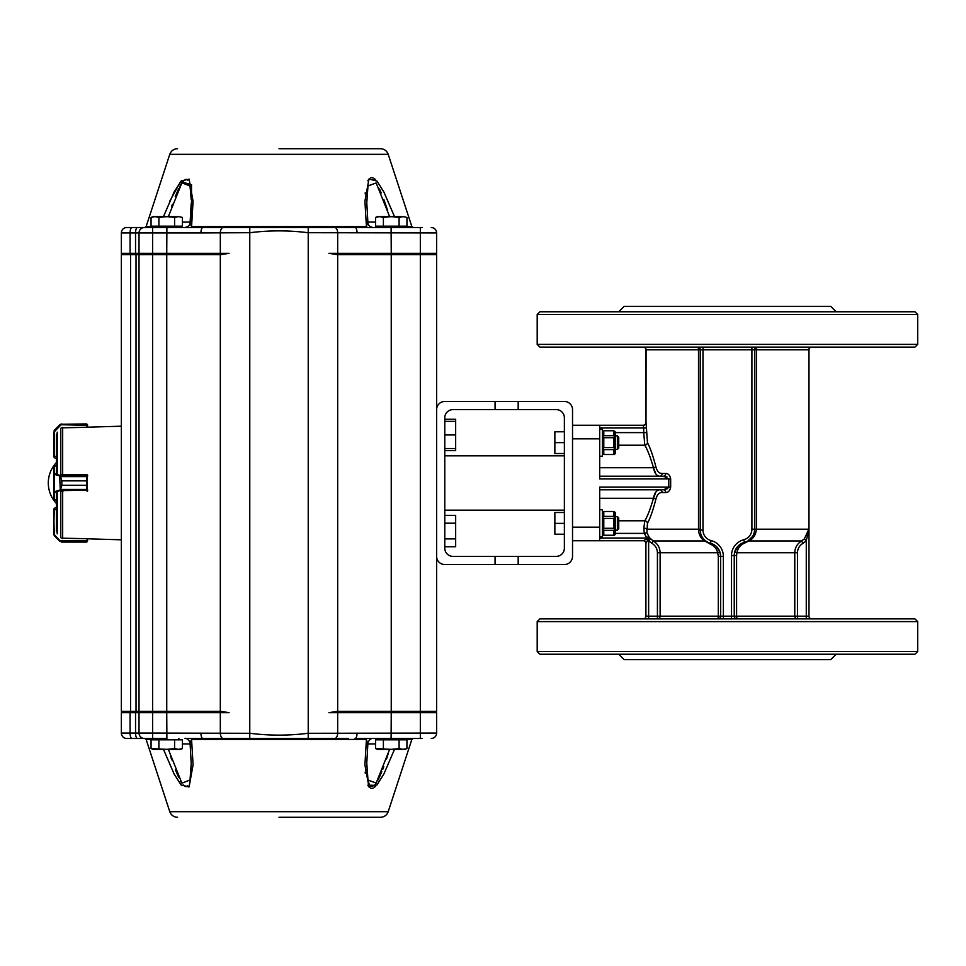 <?xml version="1.0" encoding="UTF-8"?>
<svg xmlns="http://www.w3.org/2000/svg" width="966" height="966" viewBox="0 0 966 966"><rect width="100%" height="100%" fill="white"/><g stroke="black" fill="none" stroke-linecap="round" stroke-linejoin="round"><path stroke-width="1.45" d="M436.632 556.38A8.151 8.151 0 0 0 444.783 564.542L564.373 564.542A8.151 8.151 0 0 0 572.524 556.38L572.524 527.17L572.524 540.755L599.705 540.755L599.705 527.17L572.524 527.17L572.524 409.62A8.151 8.151 0 0 0 564.373 401.458L444.783 401.458A8.151 8.151 0 0 0 436.632 409.62M495.063 564.542L495.063 556.38L518.174 556.38L518.174 564.542M518.174 401.458L518.174 409.62L556.223 409.62A8.151 8.151 0 0 1 564.373 417.771L564.373 548.229A8.151 8.151 0 0 1 556.223 556.38L518.174 556.38M495.063 556.38L452.945 556.38A8.151 8.151 0 0 1 444.783 548.229L444.783 417.771A8.151 8.151 0 0 1 452.945 409.62L518.174 409.62M495.063 409.62L495.063 401.458M836.158 311.776L830.724 306.343L624.169 306.343L618.735 311.776M836.158 654.223L830.724 659.657L624.169 659.657L618.735 654.223M599.705 438.83L572.524 438.83L572.524 425.245L599.705 425.245L599.705 478.919L668.786 478.919L663.654 476.202L599.705 476.202M643.187 347.108A2.717 2.717 0 0 1 645.916 349.825L646 422.697L646 349.825A2.717 2.632 90 0 0 643.368 347.108A2.717 2.717 90 0 1 646.085 349.825L646 422.697A2.717 2.548 -45 0 1 643.368 425.33A2.717 2.62 -13.9 0 0 646.085 422.697L646.435 427.962L643.73 427.962L643.187 425.245L599.705 425.245M646.435 427.962L647.449 442.682C650.142 447.536 652.931 455.541 655.854 466.687C656.965 471.215 659.053 473.473 662.096 473.485A2.717 2.174 -90 0 1 659.923 476.202C656.735 476.153 654.586 473.316 653.463 467.713C650.432 457.196 647.534 449.697 644.781 445.205L643.73 432.611L615.197 432.611M667.808 488.615L663.654 489.798L668.786 487.081L599.705 487.081L599.705 527.17M599.705 540.755L643.187 540.755L647.292 538.702L644.286 533.389L643.827 528.16L644.781 520.795C647.522 516.339 650.42 508.828 653.463 498.287C654.574 492.696 656.723 489.859 659.923 489.798A2.717 2.174 90 0 1 662.096 492.515C659.053 492.515 656.977 494.773 655.854 499.313C652.956 510.422 650.154 518.428 647.449 523.318L646.894 532.689L649.406 537.676L653.294 540.972C657.653 543.689 659.923 547.613 660.116 552.745L717.702 552.745C716.627 548.603 714.152 545.73 710.288 544.136L704.782 540.972C701.026 538.738 698.937 535.055 698.515 529.923L698.515 349.825A2.717 0.966 90 0 0 697.549 347.108A2.717 2.717 0 0 1 700.265 349.825L645.916 349.825M659.923 476.202L666.951 476.89M663.654 476.202A2.717 2.053 -90 0 0 665.707 473.485C668.327 473.497 669.981 475.308 670.67 478.919L670.67 487.081C669.981 490.68 668.327 492.491 665.707 492.515A2.717 2.053 90 0 0 663.654 489.798L599.705 489.798M655.854 466.687A2.717 1.002 -12.4 0 1 653.463 467.713L655.926 474.065M655.926 491.935L653.463 498.287A2.717 1.002 12.4 0 1 655.854 499.313M643.187 618.892A2.717 2.717 0 0 0 645.916 616.175L645.916 543.472L647.957 539.366L648.633 540.827L650.516 538.883M649.406 537.676L647.957 539.366L647.292 538.702L649.406 537.676M718.306 556.38L717.702 552.745L719.863 551.827L720.648 556.38L723.365 556.38L723.365 616.175L720.648 616.175L720.648 556.38L718.306 556.38L718.306 616.175L660.116 616.175L660.116 552.745L657.423 552.745C657.266 548.64 655.431 545.5 651.941 543.327L653.294 540.972L704.782 540.972A2.717 1.703 -54.4 0 1 705.953 541.117L705.953 541.117M715.057 545.392L710.457 543.23A13.584 13.584 0 0 1 700.265 530.068L700.265 349.825L751.91 349.825L751.91 529.199A10.867 10.867 0 0 1 743.76 539.728L744.436 542.361A13.584 13.584 0 0 0 734.245 555.522L734.245 616.175L723.365 616.175L723.365 618.892M716.241 546.358L719.863 551.827L716.229 546.358M731.528 618.892L731.528 555.522L734.245 555.522L734.691 552.045L738.253 545.875M747.829 540.972L752.478 536.541L747.829 540.972A2.717 1.473 60 0 1 748.807 540.972L744.653 543.061C740.439 544.812 737.867 548.036 736.937 552.745L736.599 555.522L734.245 555.522A13.584 13.584 0 0 1 744.436 542.361A13.584 13.584 0 0 0 754.627 529.199A13.584 13.584 0 0 1 744.436 542.361L744.653 543.061M751.91 347.108L751.91 349.825L754.627 349.825L754.627 529.199L751.91 529.199M698.515 529.923L700.265 530.068A13.584 13.584 0 0 0 710.457 543.23A13.584 13.584 0 0 1 720.648 556.38A13.584 13.584 0 0 0 710.457 543.23L710.288 544.136M804.376 538.883L808.808 529.199L808.808 349.825L808.892 529.199L806.272 540.827L804.376 538.883L801.599 540.972C797.252 543.689 794.97 547.613 794.777 552.745L736.937 552.745L734.691 552.045M754.627 529.199L756.378 529.199C755.883 534.826 753.347 538.75 748.807 540.972L801.599 540.972L802.951 543.327C799.462 545.5 797.626 548.64 797.469 552.745L794.777 552.745L794.777 616.175A2.717 2.693 -90 0 0 797.469 618.892L797.469 552.745M811.706 618.892A2.717 2.717 0 0 1 808.989 616.175L808.989 349.825A2.717 2.717 0 0 1 811.706 347.108M917.7 651.507L917.7 621.609L914.983 618.892L539.909 618.892L537.193 621.609L537.193 651.507L917.7 651.507L914.983 654.223L539.909 654.223L537.193 651.507M808.989 616.175L736.599 616.175L736.961 618.892A2.717 2.717 0 0 1 734.245 616.175L736.599 616.175L736.599 555.522M717.931 618.892A2.717 2.717 0 0 0 720.648 616.175L718.306 616.175L717.931 618.892M657.423 552.745L657.423 618.892A2.717 2.693 90 0 0 660.116 616.175L645.916 616.175M757.344 347.108A2.717 0.966 -90 0 0 756.378 349.825L754.627 349.825A2.717 2.717 0 0 1 757.344 347.108A2.717 2.717 0 0 0 754.627 349.825M808.989 349.825L808.892 349.825A2.717 2.632 -90 0 1 811.525 347.108A2.717 2.717 -90 0 0 808.808 349.825L756.378 349.825L756.378 529.199L808.892 529.199M539.909 347.108L914.983 347.108L917.7 344.391L537.193 344.391L539.909 347.108M537.193 344.391L537.193 314.493L539.909 311.776L914.983 311.776L917.7 314.493L917.7 344.391M645.916 422.528A2.717 2.717 0 0 1 643.187 425.245A2.717 2.717 0 0 0 645.916 422.528M647.449 442.682A2.717 2.475 -26 0 1 644.781 445.205L618.735 445.205M643.187 540.755A2.717 2.717 0 0 1 645.916 543.472A2.717 2.717 0 0 0 643.187 540.755M599.705 538.038L646.351 538.038L648.621 536.565M615.197 533.389L644.286 533.389L646.894 532.689M643.827 528.16A2.717 1.051 -177 0 1 646.532 529.199L700.265 529.199M618.735 520.795L644.781 520.795A2.717 2.475 -154 0 1 647.449 523.318M917.7 621.609L537.193 621.609M537.193 314.493L917.7 314.493M444.783 450.639L455.662 450.639L455.662 419.268L444.783 419.268M444.783 546.732L455.662 546.732L455.662 515.361L444.783 515.361M444.783 538.883L455.662 538.883M444.783 523.198L455.662 523.198M444.783 448.538L455.662 448.538M444.783 421.369L455.662 421.369M444.783 434.954L455.662 434.954M87.109 491.283L86.3 485.27L61.836 485.27L60.303 490.438L54.229 492.684L54.265 500.11M54.265 465.853L56.402 465.853M61.619 491.452L62.959 491.308M60.435 476.661L61.836 480.839L60.303 475.658L60.725 476.6L86.94 476.6L87.109 474.801L61.619 474.632M86.3 480.839L86.94 476.6L86.3 480.851L61.836 480.851L86.3 480.839L87.652 490.764M60.303 490.438L59.675 475.972L60.303 475.658M56.402 500.171L53.685 499.627L53.685 466.337L56.402 465.793M56.402 500.11L53.685 499.591L54.229 465.793M87.326 474.849L87.363 476.661M87.109 490.607L87.109 475.489M54.229 492.684L54.229 473.376L60.049 475.453L87.652 475.972L87.652 475.32M87.652 490.124L60.049 490.643L61.836 485.246L61.836 480.839M60.435 489.436L87.363 489.436M54.857 492.225L54.482 491.706L59.675 490.124M59.675 475.972L54.482 474.378L54.857 473.859M60.303 424.774L61.836 423.917L54.229 431.899L54.229 456.737L55.038 458.101L53.685 456.809L55.038 458.162L56.402 458.162L55.038 458.162L56.402 458.101L56.402 456.375M61.619 427.841L87.109 427.286L86.3 423.917L87.363 424.424L87.652 427.177L121.354 426.199M54.229 456.737L53.685 432.068L53.685 456.809L55.038 458.162M54.229 431.899L54.482 430.136L59.916 424.714L87.652 425.342M87.52 424.69L60.447 424.291L86.3 423.917M54.857 430.365L54.144 430.546M56.402 509.625L56.402 507.875L55.038 507.899L56.402 507.838L55.038 507.838L53.685 509.191L55.038 507.899L54.229 509.662L56.402 509.662M61.619 542.071L60.303 541.226L86.94 541.769L87.109 540.936L87.109 538.714L61.619 538.159M86.3 542.083L61.836 542.083M53.698 508.961L53.685 533.932L54.229 509.263M87.109 538.823L87.652 540.779M59.916 541.286L54.482 535.864L53.685 533.932L60.049 540.827L87.652 540.658M54.144 535.454L54.857 535.635M87.652 538.823L121.354 539.801M56.402 434.241L56.402 472.676M56.402 493.324L56.402 531.759M56.402 458.125L56.402 462.533A29.898 29.898 0 0 0 56.402 503.467M383.393 739.835L406.94 739.835L406.94 748.59L403.015 749.35L399.091 748.59L391.242 749.35L375.557 748.59L379.481 749.35L377.658 749.35L375.557 748.59L375.557 739.835L383.393 739.835L383.393 748.59M399.091 739.835L399.091 748.59M406.94 748.59L404.839 749.35L379.481 749.35M348.303 738.483L184.917 738.483C186.353 737.456 190.145 741.284 190.048 742.769L190.048 742.794M158.895 739.835L182.441 739.835L182.441 748.59L178.517 749.35L174.592 748.59L166.744 749.35L151.058 748.59L154.983 749.35L153.159 749.35L151.058 748.59L151.058 739.835L158.895 739.835L158.895 748.59M174.592 739.835L174.592 748.59M182.441 748.59L180.34 749.35L154.983 749.35M406.94 217.41L403.015 216.65L406.94 217.41L406.94 226.165L399.091 226.165L399.091 217.41L403.015 216.65L406.94 217.41M399.091 226.165L383.393 226.165L383.393 217.41L391.242 216.65L399.091 217.41M383.393 226.165L375.557 226.165L375.557 217.41L379.481 216.65L383.393 217.41M379.481 216.65L375.557 217.41L377.658 216.65L403.015 216.65M182.441 217.41L178.517 216.65L182.441 217.41L182.441 226.165L174.592 226.165L174.592 217.41L178.517 216.65L182.441 217.41M174.592 226.165L158.895 226.165L158.895 217.41L166.744 216.65L174.592 217.41M158.895 226.165L151.058 226.165L151.058 217.41L154.983 216.65L158.895 217.41M154.983 216.65L151.058 217.41L153.159 216.65L178.517 216.65M121.354 598.509L121.354 584.925M121.354 381.075L121.354 367.491M372.224 227.517L376.293 227.517M366.802 200.312L366.814 199.225M366.887 196.798L366.995 194.528M367.177 191.98L367.43 189.505M372.743 179.531L373.383 179.869M373.468 179.93L374.108 180.461M379.469 188.95L381.256 192.946M383.792 199.346L387.644 210.407M171.682 206.41L172.431 204.237M175.244 196.617L178.625 188.732M179.579 186.812L179.966 186.064M180.485 185.134L181.065 184.144M181.427 183.552L184.349 180.062M185.231 179.531L186.184 179.338M187.042 179.567L187.827 180.219M189.445 183.6L189.614 184.24M189.855 185.194L190.29 187.513M190.374 188.056L190.483 188.877M190.725 191.002L191.123 197.281M191.147 198.115L191.171 198.827M191.183 199.419L190.024 186.027L181.91 182.828L168.35 216.65M278.993 148.704L380.471 148.704L278.993 148.704M227.191 227.517L235.885 227.517L227.191 227.517M322.089 227.517L330.795 227.517L322.089 227.517M372.864 227.517L367.273 227.517L366.428 226.587L364.906 201.157L368.976 179.024L376.957 181.077L383.913 192.077L394.526 216.65M375.557 179.616L374.361 178.662M373.238 178.022L372.079 177.672M371.584 177.647L370.606 177.829M369.495 178.505L368.432 179.773M368.179 180.183L367.841 180.823M365.269 192.741L365.184 193.876M163.459 216.65L174.17 191.908L181.197 180.896L189.131 179.169L193.079 201.302L191.57 226.587L191.497 184.711L180.545 181.656L169.738 201.218M388.513 752.937L388.006 754.506M387.656 755.569L386.533 758.938M383.792 766.63L383.502 767.427M383.285 767.982L382.705 769.491M381.811 771.725L379.24 777.521M378.913 778.198L378.551 778.922M378.406 779.2L378.008 779.948M376.112 783.136L375.134 784.44M374.337 785.322L369.736 785.213M369.338 784.489L368.384 781.832M368.094 780.588L367.068 772.703M366.995 771.46L366.887 769.202M366.814 766.787L366.79 765.603M191.196 765.386L191.183 766.557M191.123 768.695L190.737 774.889M190.483 777.159L190.374 777.932M190.048 779.852L189.843 780.818M187.778 785.829L187.09 786.409M186.184 786.662L185.158 786.433M184.458 786.022L183.238 784.887M181.922 783.197L180.509 780.914M178.734 777.497L175.401 769.793M171.791 759.892L170.451 755.907M278.993 817.296L380.471 817.296L278.993 817.296M227.191 738.483L235.885 738.483L227.191 738.483M322.089 738.483L330.795 738.483L322.089 738.483M168.35 749.35L181.91 783.185L190.024 779.985L191.208 763.454L190.048 742.757L191.57 739.413L193.079 764.698L189.131 786.831L181.197 785.104L174.17 774.092L163.459 749.35L174.073 773.923L181.04 784.923L189.01 786.976L193.079 764.843L191.57 739.413A1.364 0.894 90 0 0 190.713 738.483M365.184 772.112L365.269 773.271M367.841 785.177L368.179 785.817M368.432 786.227L369.495 787.495M370.606 788.171L371.584 788.353M372.091 788.328L373.238 787.978M374.361 787.338L375.557 786.384M394.526 749.35L383.913 773.923L376.957 784.923L368.976 786.976L364.906 764.843L366.428 739.413L367.623 743.917M366.79 762.742L367.937 742.769C369.169 739.787 370.884 738.35 373.081 738.483L355.053 738.483L391.097 738.483L391.242 712.667A15871.573 11222.891 180 0 1 391.242 711.302L436.632 711.302L436.632 254.698L391.242 254.698L391.242 711.302L337.677 711.302L328.887 712.667L436.632 712.667L436.632 733.049L307.888 733.303C288.605 735.718 269.345 735.718 250.109 733.303L152.616 733.049L152.616 738.483L126.788 738.483L166.889 738.483L166.744 712.667L229.111 712.667L220.32 711.302L220.32 254.698L121.354 254.698L121.354 711.302L139.019 711.302L139.019 254.698L140.384 253.334M404.017 738.483L403.124 738.483L404.476 739.835M391.097 738.483L422.142 738.483M367.273 738.483A1.364 0.894 -90 0 0 366.428 739.413L191.57 739.413M140.384 712.667L139.019 711.302L152.616 711.302L152.616 733.049L139.019 733.049A5.434 5.434 0 0 0 144.453 738.483A5.434 5.434 0 0 1 139.019 733.049A5.434 5.434 0 0 0 144.453 738.483A5.434 5.434 0 0 1 139.019 733.049L121.354 733.049A5.434 5.434 0 0 0 126.788 738.483A5.434 5.434 0 0 1 121.354 733.049L121.354 712.667L166.744 712.667A15871.561 11222.891 0 0 0 166.744 711.302L166.744 254.698A15871.573 11222.891 180 0 0 166.78 253.334L229.111 253.334L220.32 254.698M139.019 733.049L139.019 712.667M378.008 226.165L379.372 227.517L355.053 227.517L391.097 227.517L391.242 253.334A15871.573 11222.891 0 0 0 391.242 254.698L337.677 254.698L328.887 253.334L436.632 253.334L436.632 232.951L307.888 232.697C288.605 230.282 269.345 230.282 250.109 232.697L200.928 232.951A5.434 2.004 -90 0 1 202.932 227.517L190.713 227.517A1.364 0.894 -90 0 0 191.57 226.587L366.428 226.587L367.623 222.083M436.632 733.049A5.434 5.434 0 0 1 431.198 738.483M357.058 733.049A5.434 2.004 90 0 1 355.053 738.483M200.928 733.049A5.434 2.004 90 0 0 202.932 738.483M366.778 763.212L367.986 780.069L376.16 783.052L389.636 749.35M369.688 227.517L374.132 227.517M154.874 227.517L152.616 227.517L154.874 227.517L153.509 226.165M404.017 227.517L413.158 227.517L403.124 227.517L404.476 226.165M391.097 227.517L422.142 227.517M200.928 232.951L152.616 232.951L152.616 227.517L144.453 227.517L202.932 227.517L178.625 227.517L179.978 226.165M220.32 711.302L152.616 711.302L152.616 232.951L139.019 232.951A5.434 5.434 0 0 1 144.453 227.517A5.434 5.434 0 0 0 139.019 232.951A5.434 5.434 0 0 1 144.453 227.517L137.486 227.517L144.453 227.517A5.434 5.434 0 0 0 139.019 232.951L139.019 253.334L166.744 253.334L166.889 227.517M139.019 232.951L121.354 232.951A5.434 5.434 0 0 1 126.788 227.517A5.434 5.434 0 0 0 121.354 232.951A5.434 5.434 0 0 1 126.788 227.517L137.486 227.517A5.434 1.956 90 0 0 135.542 232.951L135.542 253.334L139.019 253.334M202.932 227.517L355.053 227.517A5.434 2.004 -90 0 1 357.058 232.951M398.161 226.587A1.364 1.22 -90 0 0 399.32 227.517M121.354 253.334L121.354 232.951L121.354 253.334L135.542 253.334M436.632 232.951A5.434 5.434 0 0 0 431.198 227.517M191.208 203.295L190.048 223.243L191.57 226.587M389.636 216.65L376.16 182.936L367.986 185.919L366.778 202.788M190.048 223.206L190.048 223.206C190 225.163 188.298 226.599 184.917 227.517M435.28 253.334L436.632 254.698M122.718 253.334L121.354 254.698M436.632 711.302L435.28 712.667M121.354 711.302L122.718 712.667L121.354 711.302M564.373 442.633L564.373 453.501L554.858 453.501L554.858 431.778L564.373 431.778L564.373 442.633L554.858 442.633M615.197 449.431L617.371 449.431L617.371 435.847L615.197 435.847M617.371 449.431L618.735 448.079L618.735 437.2L617.371 435.847M599.705 429.049L602.422 429.049L602.422 456.23L599.705 456.23M613.845 435.678L613.845 430.764L603.786 430.764L603.786 435.678L613.845 435.678L614.424 436.704L613.845 437.719L603.786 437.719L603.786 447.56L613.845 447.56L613.845 437.719M613.845 454.515L613.845 449.601L603.786 449.601L603.786 454.515L614.424 454.515L615.197 453.622L615.197 448.127L613.845 449.601M613.845 430.764L615.197 431.657L615.197 448.127M602.422 431.657L603.786 430.764M602.422 437.151L603.195 436.704L603.786 437.719M603.786 435.678L603.195 436.704M602.422 448.127L603.786 449.601M603.786 447.56L603.195 448.574M602.422 453.622L603.786 454.515M615.197 437.151L614.424 436.704M613.845 447.56L614.424 448.574M564.373 523.367L564.373 534.222L554.858 534.222L554.858 512.499L564.373 512.499L564.373 523.367L554.858 523.367M615.197 530.153L617.371 530.153L617.371 516.568L615.197 516.568M617.371 530.153L618.735 528.8L618.735 517.921L617.371 516.568M599.705 509.77L602.422 509.77L602.422 536.951L599.705 536.951M613.845 516.399L613.845 511.485L603.786 511.485L603.786 516.399L613.845 516.399L614.424 517.426L613.845 518.44L603.786 518.44L603.786 528.281L613.845 528.281L613.845 518.44M613.845 535.236L613.845 530.322L603.786 530.322L603.786 535.236L614.424 535.236L615.197 534.343L615.197 528.849L613.845 530.322M613.845 511.485L615.197 512.378L615.197 528.849M602.422 512.378L603.786 511.485M602.422 517.873L603.195 517.426L603.786 518.44M603.786 516.399L603.195 517.426M602.422 528.849L603.786 530.322M603.786 528.281L603.195 529.296M602.422 534.343L603.786 535.236M615.197 517.873L614.424 517.426M613.845 528.281L614.424 529.296M599.705 467.713L653.463 467.713M670.67 478.919L668.786 478.919L668.786 487.081L670.67 487.081M599.705 498.287L653.463 498.287M599.705 427.962L643.73 427.962L643.73 432.611L646.435 432.611M665.707 473.485L662.096 473.485M662.096 492.515L665.707 492.515M648.633 618.892L648.633 540.827L651.941 543.327M710.457 543.23L711.145 540.598A10.867 10.867 0 0 1 702.982 530.068L702.982 347.108M711.145 540.598A16.313 16.313 0 0 1 723.365 556.38M731.528 555.522A16.313 16.313 0 0 1 743.76 539.728M700.265 530.068L702.982 530.068M806.272 618.892L806.272 540.827L802.951 543.327M736.961 618.892A2.717 2.717 0 0 1 734.245 616.175M62.959 474.801L61.776 474.632M53.685 466.373L54.229 473.376M61.836 485.27L86.3 485.27M53.685 456.495L56.402 456.338M53.685 509.505L54.229 534.101M57.199 432.152L57.199 473.316M57.199 492.684L57.199 533.848M60.786 491.151L60.786 537.736M60.786 428.264L60.786 474.849M62.669 427.455L62.669 474.801M62.669 491.296L62.669 538.545M177.527 148.704C173.735 148.909 171.151 150.781 169.774 154.319L388.211 154.319C386.847 150.781 384.263 148.909 380.471 148.704M404.054 226.587L411.866 226.587L413.158 227.517M169.774 154.319L146.12 226.587L153.932 226.587M177.527 817.296C173.735 817.091 171.151 815.219 169.774 811.682L388.211 811.682C386.847 815.219 384.263 817.091 380.471 817.296M169.774 811.682L146.12 739.413L153.932 739.413M404.054 739.413L411.866 739.413L413.158 738.483M132.016 738.483A5.434 1.956 -90 0 1 130.072 733.049L130.072 712.667M137.486 738.483A5.434 1.956 -90 0 1 135.542 733.049L135.542 712.667M223.001 738.495A5.434 2.983 88.7 0 1 220.32 733.097L220.32 712.667M249.771 738.531L249.771 227.469M223.001 227.505A5.434 2.983 -88.7 0 0 220.32 232.903L220.32 253.334M308.214 738.531L308.214 227.469M334.985 738.495A5.434 2.983 91.3 0 0 337.677 733.097L337.677 712.667M337.677 711.302L337.677 254.698M334.985 227.505A5.434 2.983 -91.3 0 1 337.677 232.903L337.677 253.334M420.331 738.483L420.331 227.517M126.788 738.483A5.434 5.434 0 0 1 121.354 733.049M182.441 743.917L190.157 743.917M367.829 743.917L375.557 743.917M132.016 227.517A5.434 1.956 90 0 0 130.072 232.951L130.072 253.334M182.441 222.083L190.157 222.083M367.829 222.083L375.557 222.083M130.555 712.667L130.555 253.334M136.025 712.667L136.025 253.334M738.133 546.007L734.715 551.948M564.373 455.819L444.783 455.819M564.373 510.181L444.783 510.181M87.363 424.424L86.493 423.941M87.363 541.576L86.493 542.059M379.372 738.483L378.008 739.835M154.874 738.483L153.509 739.835M178.625 738.483L179.978 739.835M388.211 154.319L411.866 226.587M388.211 811.682L411.866 739.413M146.12 739.413L144.828 738.483M146.12 226.587L144.828 227.517M366.778 202.546L367.937 223.206C368.432 225.537 370.147 226.986 373.081 227.517"/></g></svg>
